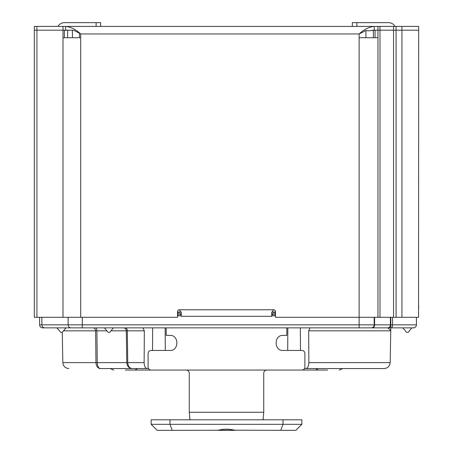 <?xml version="1.0" encoding="UTF-8"?>
<svg xmlns="http://www.w3.org/2000/svg" width="453" height="453" viewBox="0 0 453 453"><rect width="100%" height="100%" fill="white"/><g stroke="black" fill="none" stroke-linecap="round" stroke-linejoin="round"><path stroke-width="0.68" d="M342.74 368.555L339.28 370.061L342.74 368.555M327.632 370.061L250.266 370.061M304.49 368.555L305.939 368.555C307.74 368.21 308.714 366.234 308.867 362.632L308.663 330.82L310.129 327.859M300.333 327.859L300.475 350.469M308.867 362.632L390.18 362.632L390.758 330.48L387.774 327.859L65.979 327.859L62.186 332.383L65.968 327.87M411.885 327.864L408.091 332.383L406.641 332.383L402.847 327.859L371.998 327.859A3.012 2.61 -90 0 0 374.608 324.846L374.206 324.846A3.012 3.012 0 0 1 371.194 327.859A3.012 3.012 0 0 0 374.206 324.846L39.604 324.846C39.785 326.675 40.787 327.683 42.622 327.859L50.119 327.859M416.409 317.31L416.409 324.846A3.012 3.012 0 0 1 413.396 327.859L390.786 327.859M374.161 327.859L391.307 327.859A3.012 1.246 -90 0 0 392.553 324.846L390.786 324.846L390.786 330.084L390.786 317.31M411.63 327.859L410.899 327.859M409.772 327.859L408.38 327.859M57.214 327.859L58.001 327.859M59.201 327.859L60.674 327.859M62.248 327.859L63.618 327.859M68.137 317.31L68.137 324.846A3.012 2.831 -90 0 0 70.974 327.859L44.711 327.859A3.012 2.831 -90 0 1 41.88 324.846L41.88 317.31M113.205 327.859L112.474 327.859M111.347 327.859L109.949 327.859M65.708 327.859L64.921 327.859L65.708 327.859M65.526 327.859L65.141 327.859M95.781 327.859L93.216 327.859A3.012 2.401 -90 0 1 95.617 330.82L96.902 330.82A3.012 1.121 90 0 0 95.781 327.859L95.47 327.859M142.865 327.859L144.337 330.82L127.293 330.82L127.752 362.632L126.772 362.632L126.313 330.82L127.293 330.82A3.012 1.823 90 0 0 125.481 327.859L123.516 327.859A3.012 2.797 -90 0 1 126.313 330.82L110.974 330.82M57.186 327.859L57.888 327.859M59.575 327.859L60.323 327.859M62.288 327.859L63.233 327.859M65.215 327.859L65.787 327.859M374.206 317.31L374.206 324.846M181.285 315.803L178.267 315.803L178.267 312.032M271.715 316.302L181.285 316.302L181.285 312.564L179.399 309.773L273.601 309.773L271.715 312.564L271.715 316.302M274.733 312.032L274.733 315.803L271.715 315.803M275.486 312.032L271.755 312.038M181.245 312.038L177.514 312.032M179.779 314.744L179.779 312.689L179.779 314.744L181.285 314.744M179.648 312.032L179.779 312.689M181.285 313.844L179.779 313.844M271.715 314.744L273.221 314.744L273.221 312.689L273.221 313.844L271.715 313.844M273.221 312.689L273.352 312.032M395.05 26.416A7.537 7.537 0 0 0 388.527 22.65L356.873 22.65L356.873 26.416L418.668 26.416L418.668 30.187L379.993 30.187L379.993 317.31L275.486 317.31L275.486 311.658A1.886 1.886 0 0 0 273.601 309.773M60.736 332.383L56.942 327.864L60.736 332.383L62.186 332.383M113.454 327.864L109.66 332.383L108.21 332.383L104.417 327.859M144.133 362.632C144.286 366.234 145.26 368.21 147.061 368.555L100.283 368.555C98.437 368.198 97.429 366.228 97.242 362.632L126.772 362.632C127.129 366.228 128.884 368.198 132.044 368.555C129.467 368.198 128.04 366.228 127.752 362.632L144.133 362.632L144.337 330.82M100.283 368.555C97.678 368.198 96.24 366.228 95.968 362.632L95.617 330.82L63.494 330.82M374.608 317.31L374.608 324.846L390.384 324.846A3.012 2.61 90 0 1 387.774 327.859A3.012 3.012 0 0 0 390.786 324.846L390.384 324.846L390.384 317.31M387.774 327.859A3.012 3.012 0 0 0 390.786 324.846M305.939 368.555L384.15 368.555C387.796 368.181 389.807 366.205 390.18 362.632M110.674 368.555L99.496 368.555M147.061 368.555L148.51 368.555M132.044 368.555L126.398 368.555M152.667 327.859L152.525 350.469M375.05 30.277L375.05 37.724L375.067 30.277L372.1 30.277M67.729 30.277L64.371 30.277L64.371 37.724M379.993 26.416L379.993 30.187L374.206 30.187L374.206 26.416L36.92 26.416L36.92 30.187L34.332 30.187L62.995 30.187L36.92 30.187L36.92 317.31L177.514 317.31L177.514 311.658A1.886 1.886 0 0 1 179.399 309.773M374.206 26.416C369.178 26.863 364.155 29.377 359.133 33.952L80.696 33.952C75.674 29.377 70.651 26.863 65.628 26.416L65.628 30.187L62.995 30.187L62.995 317.31M331.704 26.416L343.759 26.416M356.873 26.416L346.777 26.416M36.92 26.416L34.332 26.416L34.332 317.31L36.92 317.31M125.515 26.416L107.429 26.416M139.835 26.416L133.805 26.416M142.848 26.416L154.909 26.416M179.026 26.416L222.734 26.416M263.878 26.416L307.587 26.416M396.064 26.416L396.064 30.187L393.538 30.187L393.538 317.31L379.993 317.31M377.972 26.416L377.972 37.724L359.133 37.724L359.133 33.952L365.922 30.515L368.606 30.81L374.206 30.277M365.922 37.724L365.922 30.515M373.38 37.724L373.38 30.277M401.936 26.416L401.936 30.187L418.668 30.187L418.561 317.31L393.538 317.31M393.538 26.416L393.538 30.187L377.972 30.187M401.936 317.31L401.936 30.187L396.064 30.187L396.064 317.31M418.561 308.77A7.537 7.537 0 0 0 418.668 307.513M418.561 307.513L418.657 305.633M356.873 22.65L352.355 22.65L352.355 26.416M377.972 37.724L377.972 317.31M79.468 37.724L79.468 33.222L80.696 33.952L80.696 37.724L62.995 37.724M79.468 33.222L73.686 30.277L65.628 30.187M67.65 37.724L67.65 30.277M72.423 37.724L72.423 30.277M65.628 26.416L100.645 26.416L100.645 22.65L64.473 22.65A7.537 7.537 0 0 0 57.95 26.416M273.221 314.744L273.221 313.844M416.409 324.846A3.012 3.012 0 0 1 413.396 327.859A3.012 3.012 0 0 0 416.409 324.846L392.553 324.846L392.553 317.31M133.442 370.061L150.872 370.061C149.19 369.875 148.267 368.833 148.108 366.93L148.108 353.595C148.267 351.698 149.19 350.65 150.872 350.469L169.966 350.469C179.156 350.939 179.156 334.92 169.966 335.396L166.211 335.396L166.211 327.859M286.789 327.859L286.789 335.396L283.034 335.396C273.844 334.92 273.844 350.939 283.034 350.469L302.128 350.469C303.81 350.65 304.733 351.698 304.892 353.595L304.892 366.93C304.733 368.833 303.81 369.875 302.128 370.061L319.558 370.061M263.448 419.801L263.068 419.523L263.737 412.264L263.737 373.193C263.918 371.29 264.931 370.243 266.777 370.061L186.223 370.061C188.069 370.243 189.082 371.29 189.263 373.193L189.263 412.264L189.932 419.523L189.552 419.801M172.242 430.35L157.168 430.35L151.138 424.319L169.977 424.319L172.242 430.35L234.575 430.197C229.19 428.849 223.805 428.849 218.425 430.197M151.138 424.319L151.138 419.801L301.862 419.801L301.862 424.319L295.832 430.35L234.575 430.197M234.926 430.35L218.074 430.35M301.862 424.319L169.977 424.319L169.977 419.801M202.734 370.061L125.368 370.061M133.459 370.061L134.037 370.061M110.26 368.555L113.72 370.061L110.26 368.555M287.836 327.859L287.706 350.469M165.164 327.859L165.294 350.469M390.735 330.82L308.663 330.82M359.133 327.859L359.133 37.724M82.304 317.31L82.304 327.859M106.902 330.82L96.902 330.82L97.242 362.632L62.82 362.632L62.293 332.259M80.696 37.724L80.696 317.31M96.127 22.65L96.127 26.416M62.995 26.416L62.995 30.187M263.737 412.264L189.263 412.264M283.023 419.801L283.023 424.319L280.758 430.35M39.604 317.31L39.604 324.846M93.239 327.859L94.031 327.859M390.758 330.48L390.786 330.084M62.82 362.632C63.194 366.205 65.204 368.181 68.85 368.555M189.886 419.659L189.711 418.742M195.113 419.801L195.979 419.801M256.438 419.801L256.908 419.801M257.887 419.801L257.021 419.801M263.289 418.742L263.114 419.659M315.679 368.555L318.289 370.061M137.321 368.555L135.13 370.033M135.017 370.044L134.711 370.061"/></g></svg>
